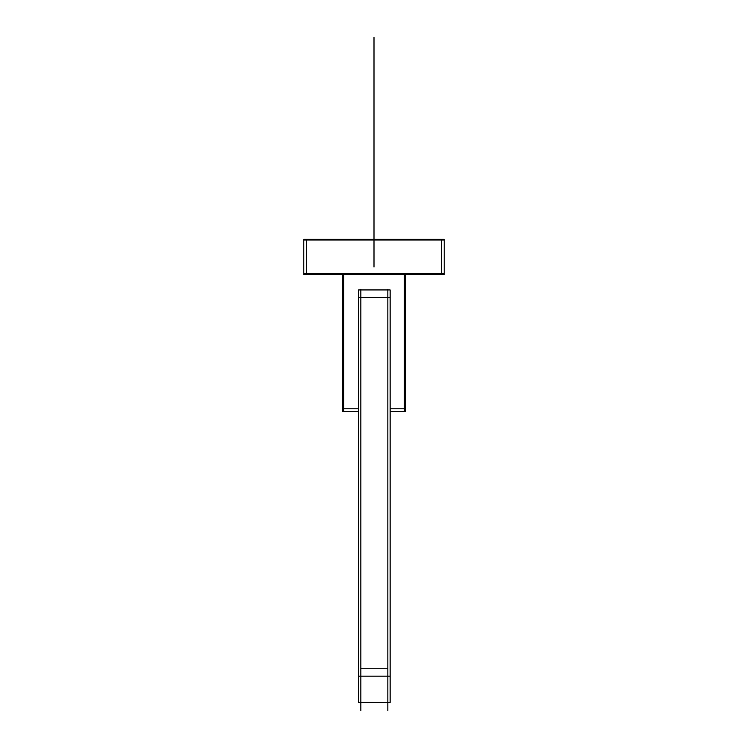 <?xml version="1.0" encoding="UTF-8"?>
<svg xmlns="http://www.w3.org/2000/svg" width="748" height="748" viewBox="0 0 748 748"><rect width="100%" height="100%" fill="white"/><g stroke="black" fill="none" stroke-linecap="round" stroke-linejoin="round"><path stroke-width="1.12" d="M360.835 710.6L360.835 289.261M358.526 289.934L390.147 289.934L390.147 676.164L358.526 676.164L358.526 289.934M360.835 668.74L387.838 668.74M358.526 297.358L390.147 297.358M358.526 702.419L390.147 702.494L390.147 676.164M358.526 702.494L358.526 676.164M387.838 710.6L387.838 289.261M444.228 239.968L303.772 239.968M306.474 239.295L306.474 274.404M444.228 239.295L444.228 274.404L303.772 274.404L303.772 239.295L444.228 239.295M441.526 239.295L441.526 274.404M444.228 273.731L303.772 273.731M342.397 274.404L342.397 411.475L358.526 411.475M405.603 274.404L405.603 411.475L390.147 411.475M343.613 411.475L343.613 274.404M358.526 408.773L343.285 408.773M404.715 408.773L390.147 408.773M404.388 274.404L404.388 411.475M374 239.295L374 37.4L374 239.295M374 239.968L374 266.98L374 239.968"/></g></svg>
